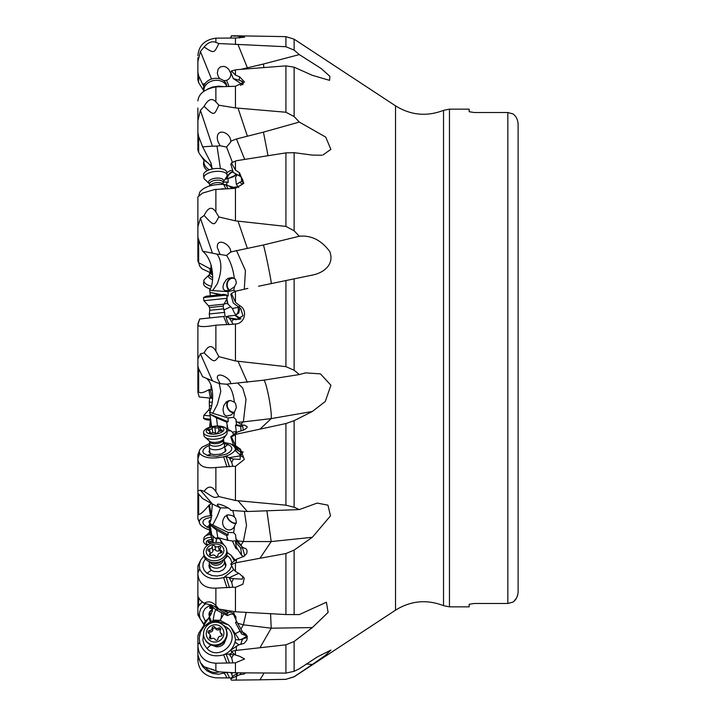 <?xml version="1.0" encoding="UTF-8"?>
<svg xmlns="http://www.w3.org/2000/svg" width="716" height="716" viewBox="0 0 716 716"><rect width="100%" height="100%" fill="white"/><g stroke="black" fill="none" stroke-linecap="round" stroke-linejoin="round"><path stroke-width="1.07" d="M211.005 264.795C213.18 273.673 213.18 281.325 211.005 287.743L209.654 289.989L212.697 290.598L217.154 283.992A20.558 9.8 101.2 0 0 217.369 283.536L217.387 283.5C222.148 270.675 222.023 260.875 217.002 254.108L202.619 251.191C206.154 253.894 208.947 258.431 211.005 264.795L211.005 269.297L212.303 271.436M220.439 168.618L217.002 146.082L212.401 146.198L202.619 146.798L211.005 163.114L211.005 166.479L212.213 169.012M211.005 163.114L212.276 169.003M221.307 294.625L209.994 292.388L209.654 289.989M209.994 292.388L210.388 295.78M226.623 295.914L228.144 295.985L226.865 295.735M228.144 295.985L228.064 291.645L212.697 290.598M217.333 247.62L220.134 254.466L226.542 255.469L230.731 251.934L263.434 244.988C265.591 252.175 272.17 284.941 271.212 283.634M228.064 291.645L233.667 290.302L234.526 286.722L229.666 290.123L225.182 290.75L223.285 289.103L222.962 287.116L223.705 283.679L226.337 279.67L228.27 278.291L231.948 277.593L234.374 278.452C233.058 268.867 230.454 261.206 226.542 255.469M220.134 254.466L217.002 254.108M218.899 216.957C214.093 225.173 214.907 227.258 204.149 215.471C208.088 207.273 211.99 206.11 215.874 211.99L218.899 216.957L235.448 220.859L285.926 226.417L294.124 230.785L299.315 236.253L263.434 244.988M235.448 220.859L235.448 188.326L214.818 189.48L202.583 193.078L197.885 196.927L197.885 226.739L200.417 218.192L204.149 215.471M217.297 247.244C216.787 237.014 230.946 244.371 230.731 251.934L230.812 252.327M202.619 251.191L197.885 237.363L197.885 226.739L197.885 256.623M202.619 146.798L198.645 136.425L197.885 132.594L197.885 108.009M205.188 83.45L202.619 84.246L203.827 86.206M202.619 84.246L198.645 75.771L197.885 72.468L197.885 57.638M197.885 72.665L197.885 79.95L198.645 82.644L203.926 91.102M211.005 166.479L208.795 163.687C203.577 159.229 200.194 155.408 198.645 152.239L197.885 150.02L197.885 119.608L197.885 142.198M211.005 269.297L198.771 262.745L199.648 266.092L201.948 268.769L210.441 272.715L209.77 268.249M197.885 222.9L197.885 261.277L198.771 262.745M212.41 272.617A5.406 3.106 4 0 1 211.775 273.082A10.176 4.394 6.7 0 0 211.381 272.975L211.104 269.404M212.303 390.712L211.005 389.683L208.795 389.728C203.577 392.807 200.194 393.505 198.645 391.822L197.885 391.688L197.885 349.981M212.554 542.853L211.005 535.344L209.654 534.557L210.576 528.068M212.008 515.538L211.775 515.511A10.176 4.394 6.7 0 1 211.381 515.556L209.43 504.807L211.873 503.536M206.897 378.522L209.26 381.36L211.005 384.931C213.18 392.279 213.18 400.217 211.005 408.747L209.654 412.013L212.697 413.284L217.154 404.862A20.558 7.303 112.7 0 0 217.369 404.361L220.805 391.339L219.239 383.463M211.605 426.709L209.94 414.224L216.527 417.893L226.623 422.118L228.046 429.349L227.384 428.956L226.99 425.519M212.366 503.983L211.005 519.7L209.654 523.333L212.697 525.025L217.154 516.451A20.558 3.365 119.1 0 0 217.369 516.003L220.519 507.707M216.008 542.415L216.438 538.853A9.424 1.53 -3.3 0 0 216.42 538.808A9.424 1.53 -3.3 0 0 215.122 538.217A7.84 3.356 -135.5 0 0 211.829 535.12L209.94 524.926L216.527 530.01L226.623 535.622L228.046 540.347L232.029 540.911M213.073 542.737L213.243 536.257M214.737 606.568L216.527 608.063L217.834 610.829L215.122 609.2A7.84 0.832 -140.4 0 0 211.829 606.318L211.005 604.581M259.962 647.738L271.212 628.192L312.346 627.574L294.124 641.482L285.926 644.83L235.448 650.495L235.448 655.033L239.574 656.241L244.604 658.98L235.448 662.837L215.874 663.213C204.686 662.524 198.69 656.617 197.885 645.492L197.885 636.05L198.645 633.356L211.005 614.4L213.126 607.401M212.321 611.401L212.061 607.105L209.654 608.135L212.562 609.03M197.885 614.946L203.935 624.808M197.885 614.775L197.885 571.789L199.701 569.005L199.236 564.996L200.578 560.234L204.024 555.768M197.885 615.116L197.885 607.991L198.645 605.942L202.145 601.905M209.976 606.765L210.343 604.877M209.94 606.747L209.654 608.135M197.885 643.532L199.701 642.771L199.236 637.75L200.578 631.888L203.809 626.751L208.571 622.911L211.381 621.577A10.176 9.872 -25.3 0 0 211.775 621.399A5.406 1.522 176.6 0 0 212.571 621.032A5.406 1.522 176.6 0 0 213.135 620.119L214.272 613.487L215.776 609.558M211.381 621.577L209.43 616.959M197.885 571.789L197.885 565.98L200.015 561.523M215.122 538.217L217.834 537.761L216.527 530.01M226.623 535.622L228.144 534.95L209.994 524.855L209.654 523.333M204.149 491.301C208.088 485.654 211.99 485.743 215.874 491.561L218.899 496.591C214.093 497.835 214.907 498.64 204.149 491.301L200.417 490.183L212.401 504.001L202.619 498.56L197.885 493.1L197.885 457.891L199.701 453.443C203.854 458.025 211.838 459.144 223.643 456.781L224.251 456.62C229.675 455.072 233.219 452.977 234.884 450.337L235.573 449.057L234.329 446.703L230.964 443.947L223.338 442.264M212.401 504.001L220.134 507.805L228.189 508.011M197.885 457.891L197.885 454.723L199.218 451.536L199.701 453.443L197.885 458.75M217.467 426.002L216.527 417.893M226.623 422.118L228.144 421.787L209.994 414.188L209.654 412.013M239.565 448.69L235.448 445.513L235.448 434.648L236.19 434.236L236.522 432.366L244.013 429.886L246.751 427.989L247.181 426.655L244.496 425.134L242.59 425.134L242.661 426.056L236.871 424.803A7.966 3.079 71.8 0 1 236.468 424.669L236.02 419.531L233.667 417.356L234.526 411.924L231 415.056L226.381 416.085L224.144 414.573L222.962 409.838L223.705 405.73L226.337 401.819L230.409 400.495L234.374 402.079C233.058 392.135 230.454 386.184 226.542 384.215L220.134 383.678L217.002 382.711L202.619 376.732L198.645 368.677L197.885 366.019L197.885 324.223L199.701 318.987L197.885 323.739M216.653 295.117L216.527 293.909L209.94 292.388M216.527 293.909L220.555 294.706M223.929 303.87L227.384 303.512L232.485 308.551A6.426 0.779 166.8 0 1 238.133 307.459A6.426 0.779 166.8 0 1 239.144 307.388M226.9 298.876L228.046 304.219M233.667 290.302L235.886 291.269M239.86 307.799L238.714 313.116L236.056 314.798C234.92 314.02 233.729 311.934 232.485 308.551M230.964 315.693L230.391 315.756M229.147 315.881L228.476 315.953M230.785 306.69L223.768 310.055M218.899 356.64C214.093 361.893 214.907 363.495 204.149 352.881C208.088 345.193 211.99 344.602 215.874 351.091L218.899 356.64L235.448 360.962L235.448 323.99L229.478 324.536C227.983 323.489 226.856 320.822 226.104 316.535L235.573 315.21L241.015 318.942M223.938 316.436L199.701 318.978L197.885 324.599M226.802 295.082L203.541 297.534L206.244 296.209L223.884 294.357L226.802 295.082L227.133 298.268L223.052 306.135L224.609 312.373L209.278 313.984L209.69 317.931L202.789 318.647M229.478 324.536L226.945 324.563L223.643 316.463L206.942 318.217M239.762 319.193L235.009 315.273M239.144 319.425L229.227 317.895L231.715 321.797L233.479 319.354L229.854 318.325M226.104 316.535L229.227 317.895M236.468 250.493L245.427 270.541L244.299 289.139M234.374 278.452L235.645 279.696L236.37 283.017L234.526 286.722M198.887 195.468L199.701 192.246C203.854 186.876 211.838 184.245 223.643 184.37L233.962 187.422M233.156 187.279L229.227 186.062L231.715 188.308L233.479 187.341C243.082 186.214 245.499 182.643 240.728 176.619L239.18 175.76L239.574 172.851L243.834 183.35L235.448 188.326M224.251 184.415L229.227 186.062M223.034 182.222L226.623 182.007L226.909 184.755M226.623 182.007L228.144 182.464L228.064 178.463L225.433 179.215M217.002 146.082L220.134 145.76L226.542 147.031L230.812 141.938L230.731 141.168L236.468 138.985L263.434 132.138L268.044 155.703M232.449 162.425L226.542 147.031M232.414 170.327L230.409 170.65L226.82 172.61M225.459 179.179L226.426 178.946M228.619 178.32L234.526 175.635L233.667 176.655L228.064 178.463M218.899 105.216C214.093 114.766 214.907 116.914 204.149 106.299C208.088 99.202 211.99 97.707 215.874 101.815L218.899 105.216L235.448 107.919L285.926 112.242L294.124 116.538L299.315 122.06L263.434 132.138M212.401 146.198L200.417 110.309L204.149 106.299M220.134 145.76L217.897 141.446L217.297 138.421C216.787 127.126 230.946 132.934 230.731 141.168L230.812 141.938M235.448 107.919L235.448 86.269L215.874 86.896C204.686 89.035 198.69 93.698 197.885 100.884M200.417 110.309L197.885 120.646M223.24 86.582L218.604 86.153L212.545 87.021L207.694 89.026M223.643 80.666L226.542 80.38C229.236 79.234 230.659 77.221 230.812 74.339L230.982 73.229M229.111 86.564L226.542 80.38M219.866 78.814L218.219 76.406L217.297 73.086L218.156 69.004L220.474 66.839L223.831 66.373L226.202 67.179L228.744 69.3L230.731 73.354M218.899 43.542C214.093 52.537 214.907 54.327 204.149 46.97C208.088 42.387 211.99 40.857 215.874 42.378L218.899 43.542L285.926 46.737L294.124 50.12L299.315 54.595L263.434 64.019L263.882 67.546M197.885 61.567L200.417 51.48L204.149 46.97M240.952 69.336L263.434 64.019M239.466 37.957L239.574 36.427L235.448 35.8L259.962 36.185M239.574 36.427L244.648 37.187L235.448 38.029L215.874 38.163C204.686 39.738 198.69 45.609 197.885 55.767M235.448 44.508L235.448 38.029M231.331 38.064L230.776 37.196L231.411 35.845L235.448 36.176M235.448 35.8L231.411 35.845M197.885 70.508L197.885 79.95M200.015 154.477L203.809 160.035L208.347 163.221M197.885 258.109L197.885 261.277M211.381 272.975L210.441 272.715M212.446 273.154L211.775 273.082M197.885 391.124L197.885 357.168M199.701 397.022L210.441 398.15L208.795 389.728M210.441 398.15L211.381 398.248C211.524 393.997 210.871 391.097 209.43 389.558M212.562 397.317A5.406 4.717 6.6 0 1 211.775 398.293L211.381 398.248M210.576 418.699L209.654 426.011L210.361 427.031M212.545 398.373L211.775 398.293M211.032 519.628L209.421 520.675L208.929 521.857L209.618 523.414M211.685 517.221L206.038 518.545L203.648 520.174L202.798 522.197L203.595 524.38L206.942 527.066L209.394 525.365M211.381 515.556L205.993 516.361L201.948 517.963L199.648 520.21L199.218 522.027L199.701 523.754L201.581 526.018L205.438 528.444L209.743 530.073M211.005 528.721L206.942 527.066M198.717 520.147L197.885 518.93L197.885 515.43L198.645 514.365C200.194 514.697 203.577 511.707 208.795 505.398L209.43 504.807M210.441 515.636L208.795 505.398M197.885 518.769L199.218 522.027M197.885 478.637L197.885 515.43M197.885 518.984L197.885 489.261M198.887 520.532L197.885 518.93M212.562 609.083L209.421 612.117L208.929 614.301L209.376 616.521M205.42 621.318L202.87 615.715L203.21 611.903L205.152 608.502L210.307 605.065M204.024 624.334L199.97 618.481L199.236 613.594L200.578 609.012L203.809 605.163L205.966 603.686M306.26 664L312.346 664.475L294.124 676.718L285.926 679.305L259.962 679.815L264.097 672.995M236.19 680.191L236.522 676.065L230.776 678.804L231.411 680.155L259.962 679.815M245.615 672.888L244.013 674.096L239.914 674.633L236.522 676.065M238.294 672.834L233.309 675.877L230.776 678.804M232.503 676.656L231.715 674.06L232.602 672.709M231.331 677.936L215.874 677.837C204.686 676.262 198.69 670.391 197.885 660.233L197.885 659.973M197.885 659.705L197.885 658.076M197.885 660.233L197.885 658.362L198.484 658.604M197.885 658.362L197.885 647.103M229.478 677.909C227.983 674.203 226.856 672.396 226.104 672.485L218.604 674.239L212.545 673.496L207.022 670.838L202.673 666.56L200.614 662.918M223.938 673.192L225.862 672.378M197.885 654.809L200.417 662.631L204.149 666.748L218.899 671.859L235.448 672.807L285.926 673.112L294.124 671.322L299.315 668.771L317.295 656.957L330.899 650.074L325.332 655.4L312.346 664.475M235.448 672.807L235.448 662.837M236.19 650.307L236.522 646.163L230.776 650.28L231.581 651.811L235.448 655.033M270.585 613.719L271.212 628.192L243.368 624.817L240.916 629.078L242.59 632.067L246.009 634.26L247.199 638.171L246.751 640.247L244.013 643.487L239.914 644.409L236.522 646.163M230.937 650.558L231.411 651.444L235.448 650.495M232.816 662.792L231.715 657.95L233.479 654.639L234.938 654.8M197.885 644.883L197.885 643.004M210.441 621.989L208.795 617.908M229.478 663.016L226.104 654.03L224.251 654.567C229.675 652.106 233.219 648.07 234.884 642.458L235.573 639.701L234.329 634.197L230.964 627.359L239.332 639.88L235.573 639.701M223.92 613.773L220.107 620.307L228.476 624.916L230.964 627.359M228.476 624.916L217.243 621.237L211.775 621.399M223.938 654.692L223.643 654.809C211.838 657.87 203.854 653.86 199.701 642.771L197.885 644.57M226.274 629.785L227.778 628.048C241.56 640.265 219.463 662.005 206.942 648.49L204.158 644.615L202.87 640.014L203.541 634.09M222.882 624.925L227.778 628.039M238.974 644.892L235.009 642.064M232.118 652.67L229.227 654.227L231.715 657.95M226.104 654.03L229.227 654.227M247.199 637.652A5.835 2.229 -23.3 0 0 246.394 637.759L239.332 639.88M235.976 619.698L233.38 614.265L230.785 614.086L227.384 615.617L226.99 614.775L228.046 615.223M213.135 620.119L220.107 620.307A6.426 1.817 91.6 0 0 221.539 612.565M217.834 610.829L227.384 615.617M216.527 608.063L226.623 613.952L226.99 614.775M226.623 613.952L228.144 613.075L222.801 609.96M228.144 613.075L228.064 612.314L224.278 610.247M228.064 612.314L230.087 612.019L233.667 613.361L233.98 611.643M233.667 613.361L235.94 616.95L235.886 620.047L237.667 623.242L243.368 624.817L246.215 612.395M218.899 609.083C216.957 606.971 212.043 605.047 204.149 603.32C208.088 600.831 211.99 601.583 215.874 605.575L218.899 609.083L235.448 611.777L285.926 614.552L299.315 614.588L326.398 602.219L328.107 612.404L312.346 627.574M197.885 596.392L200.417 600.411L204.149 603.32M266.916 510.902L271.212 541.582L312.346 537.277L294.124 550.103L285.926 553.54L259.962 558.283L271.212 541.582L243.368 541.52L240.916 545.153L242.59 547.355L246.009 548.76L247.056 550.488L246.751 553.477L244.013 556.323L236.522 559.187L230.776 563.859L232.933 568.504L235.448 571.404L235.448 562.865L259.962 558.283M235.448 571.404L239.574 573.847L244.263 578.152L242.876 584.229L235.448 587.326L232.816 587.218L231.715 582.43L233.479 578.689L242.393 579.119L242.993 576.156M235.448 611.777L235.448 587.326M236.19 562.525L236.522 559.187M235.448 562.865L231.411 564.62M233.309 568.853L230.838 564.181A10.293 8.109 170.2 0 1 231.581 565.3M232.816 587.218L215.874 588.149C204.686 588.471 198.69 583.692 197.885 573.802M234.427 560.879L230.964 555.177L235.707 560.646M227.124 552.573L230.964 555.177M228.476 553.334L227.133 552.627M229.478 587.711L226.104 576.944L223.643 577.535C211.838 580.542 203.854 577.705 199.701 568.996L197.885 572.943M223.938 577.436L233.729 569.641M231.528 566.32L229.594 569.99L226.283 573.042L221.969 575.136L217.136 576.031L212.33 575.646L206.942 573.248L204.158 570.276L202.87 566.651L203.21 562.785L205.42 558.793M223.571 560.109L227.778 555.876L230.561 558.856L231.903 562.937M238.544 573.391L229.227 577.705L231.715 582.43M226.104 576.944L229.227 577.705M221.342 538.289L219.382 538.548L223.893 544.966M237.784 549.235L236.056 548.725L232.485 541.207A6.426 5.343 156 0 1 236.423 541.144M221.271 543.408A6.426 1.709 84.1 0 0 219.382 538.548L216.438 538.853M228.046 540.347L218.622 537.814M227.384 540.347L226.99 537.967M228.144 534.95L228.064 532.409L212.697 525.025M232.798 510.687L234.374 516.97L232.494 515.699L228.27 514.786L224.815 516.478L223.49 518.93C219.696 526.609 229.335 534.807 234.526 526.439L233.667 532.65L235.662 534.942L235.886 538.45L237.667 540.875L243.368 541.52L246.51 525.401L244.416 511.51M234.204 526.824L236.37 522.331L235.645 518.545L234.374 516.97M228.064 532.409L233.667 532.65M218.899 496.591L235.448 500.484L285.926 505.183L294.124 507.25L299.315 509.577L247.351 511.51L230.731 510.392C230.946 508.244 216.787 502.176 217.297 504.807L217.279 504.699M220.134 507.805L217.297 504.807M220.134 383.678L217.297 378.003C216.787 370.87 230.946 378.317 230.731 383.704L263.434 380.223C265.591 377.824 272.17 410.581 271.212 418.609L312.346 411.476L294.124 420.677L285.926 423.532L259.962 429.153L271.212 418.609L243.368 421.867L240.916 424.158L242.59 425.134M236.19 434.236L259.962 429.153M236.522 432.366L230.776 436.662L231.411 436.867L235.448 445.513L240.415 449.2L244.299 459.439L235.448 466.393L232.816 466.25L231.715 462.455L233.479 459.028L240.084 459.403L240.728 450.176L239.18 449.084L239.574 448.699M235.448 500.484L235.448 466.393M235.448 434.648L231.411 436.867M239.18 449.084L233.309 444.529L230.838 437.136A10.293 4.6 173.3 0 1 231.581 437.727M232.816 466.25L215.874 467.494C204.686 468.774 198.69 466.071 197.885 459.377M200.417 490.183L197.885 490.764L197.885 493.1M197.885 458.965L197.885 457.685M209.743 443.49L201.948 447.231L199.648 449.908L199.218 451.536M231.474 444.189L235.707 447.411L239.332 451.357L235.573 449.057M209.537 445.334L206.038 447.026L203.648 449.12L202.798 451.304L203.595 453.326L208.088 455.725L217.136 456.325L226.283 454.132L229.594 452.252L231.519 450.104L231.859 447.947L230.561 446.014L227.778 444.52L223.902 443.651M235.009 450.149L240.522 455.439M242.885 457.13L240.88 455.761L229.227 457.667L231.715 462.455M224.251 456.62L226.104 456.495L229.227 457.667M243.118 451.948L239.332 451.357M223.535 439.185L223.902 442.309M233.685 434.478L232.485 432.231L230.785 430.817L226.9 430.844M226.346 428.741L227.384 428.956M230.785 430.817L228.046 429.349M228.144 421.787L228.064 417.965L212.697 413.284M233.667 417.356L228.064 417.965M226.542 384.215L230.812 383.642M212.401 380.822L200.417 353.767L204.149 352.881M235.448 360.962L285.926 366.655L294.124 370.235L299.315 374.558L263.434 380.223M226.945 324.563L215.874 325.162C204.686 327.131 198.69 327.042 197.885 324.876M197.885 358.832L200.417 353.767M197.885 366.019L197.885 357.884M232.816 323.838L231.715 321.797M233.479 319.354L236.244 319.766L242.966 315.729L240.728 308.498L239.18 307.415L239.574 305.589C248.094 309.724 244.97 323.775 235.448 323.99M299.315 236.253C311.236 235.09 321.403 240.218 329.825 251.629C334.936 265.645 321.905 273.369 312.346 275.078L258.565 286.221M239.574 305.589L235.448 302.286L235.448 291.26L247.879 288.405M239.18 307.415L233.309 303.056L230.838 294.419L231.411 293.497L235.448 302.286M235.448 291.26L231.411 293.497M321.833 155.211L312.346 155.104L294.124 152.678L285.926 152.884L236.19 160.76L231.411 162.899L235.448 170.095L235.448 161.082M235.448 170.095L239.574 172.851M227.957 188.818L226.104 184.791M223.643 184.37L225.889 188.809M197.885 196.927L197.885 237.363M233.479 187.341L229.854 186.366M239.18 175.76L233.309 172.475L230.838 164.295L231.411 162.899M236.173 176.19L236.37 174.212M235.886 174.641L233.667 176.655M237.184 174.668L235.519 177.183A7.966 3.714 -82 0 1 235.501 177.201L236.361 184.361L241.632 181.345L241.292 176.986M236.361 184.361L238.688 187.583M244.684 159.382L236.468 138.985M236.056 174.042L234.526 175.635M329.432 80.317L312.346 75.323L294.124 67.179L285.926 65.863L236.19 69.738L231.411 70.947L235.448 75.117L235.448 69.908M235.448 75.117L239.574 76.791L244.532 81.991L235.448 86.269M243.261 83.799L242.375 81.409L239.18 80.21L239.574 76.791M240.728 80.666L243.279 82.85M242.778 84.748L233.309 78.635L230.838 72.531A10.293 7.885 170.6 0 0 231.581 71.349M230.838 72.531L231.411 70.947M239.18 80.21L233.309 78.635M329.602 80.29L329.888 76.344L321.242 68.575L299.315 54.595M322.916 155.014L330.864 149.349L325.744 137.132L299.315 122.06M312.346 411.476L325.288 401.479L330.917 385.226L320.428 373.859L305.562 372.884L299.315 374.558M312.346 537.277L330.497 515.86L327.946 505.156L317.179 503.08L299.315 509.577M199.388 616.351L197.885 614.597M197.885 583.406L197.885 607.991M197.885 613.907L199.352 616.145M235.886 421.106L237.667 422.279L243.368 421.867L245.991 399.304L242.706 388.036L237.748 383.203M234.374 402.079L235.645 403.636L236.37 407.583L234.526 411.924M237.667 422.279L240.916 424.158M232.485 432.231A6.426 3.392 164.5 0 1 236.271 431.712M236.871 424.803L235.519 425.241A7.966 3.079 -108.2 0 0 235.519 425.241L236.468 424.669M241.068 430.808L240.701 426.369L235.519 425.241L236.361 432.428M242.661 426.056L243.324 430.164M240.701 426.369L242.536 426.074M230.776 436.662L230.838 437.136M233.479 459.028L229.854 458.142M229.478 466.904L226.104 456.495M223.643 456.781L226.945 466.939M241.015 452.038A6.426 4.242 137.5 0 0 242.294 451.93M233.846 412.747A6.936 5.442 60.1 0 1 226.748 404.522A6.936 5.442 60.1 0 1 228.279 400.772M229.487 400.521A6.426 5.039 -119.9 0 0 229.389 400.575A6.426 5.039 -119.9 0 0 227.178 404.638A6.426 5.039 -119.9 0 0 234.293 412.219M474.305 603.481L507.841 603.481L474.305 603.481L469.159 604.277L474.305 603.481M469.159 111.723L474.305 112.519L469.159 111.723L469.159 109.154L449.46 109.154L449.46 606.846L469.159 606.846L469.159 604.277M507.841 603.481L512.978 602.084C515.976 599.99 517.695 596.67 518.115 592.105L518.115 123.895C517.695 119.33 515.976 116.01 512.978 113.916L507.841 112.519L507.841 603.481L512.978 602.084M474.305 112.519L507.841 112.519M518.115 453.103L518.115 262.897M517.695 595.148L516.621 597.824L513.998 601.216M227.232 514.965A6.426 3.678 -139 0 0 227.178 515.404A6.426 3.678 -139 0 0 230.301 520.988A6.426 3.678 -139 0 0 236.235 523.047M236.101 523.521A6.936 3.965 41 0 1 229.872 521.006A6.936 3.965 41 0 1 226.748 515.18A6.936 3.965 41 0 1 226.748 515.117M233.085 171.974A6.426 4.69 -52 0 0 227.214 178.723M226.784 178.848A6.936 5.066 128 0 1 232.915 171.563M234.571 278.587A6.426 5.397 -83.5 0 0 233.318 278.264A6.426 5.397 -83.5 0 0 227.178 284.646A6.426 5.397 -83.5 0 0 229.612 290.141M229.075 290.338A6.936 5.835 96.5 0 1 226.748 284.646A6.936 5.835 96.5 0 1 232.691 277.719M240.424 85.383L242.142 84.282M243.171 182.177L241.632 181.345M209.618 450.14L208.929 451.653L210.764 453.819L213.681 454.57L219.293 454.338L221.951 453.622L225.504 451.366L226.005 450.087L224.931 448.359M240.916 545.153L237.667 540.875M242.59 547.355L236.871 541.538A7.966 1.781 64 0 1 236.468 541.072L235.886 538.45M243.664 556.52L241.632 555.383L236.361 547.176L235.501 542.182L236.468 541.072M236.871 541.538L235.519 542.2A7.966 1.781 -116 0 0 235.519 542.2L240.701 547.937L242.536 547.955L244.791 555.813M241.632 555.383L240.701 547.937M233.479 578.689L229.854 578.125M223.643 577.535L226.945 587.729M209.376 563.59L208.929 565.721L209.385 567.913L211.363 570.294L213.681 571.466L219.293 571.645L223.285 569.739L225.504 566.938L226.005 564.682L224.582 561.031M237.667 623.242L240.916 629.078M235.886 620.047L242.59 632.067M232.485 613.898A6.426 6.229 113.1 0 1 234.105 613.737M247.423 636.175L241.632 634L235.501 622.652L236.468 621.211M236.871 621.927L235.519 622.669L240.701 631.888L242.661 632.237M241.632 634L240.701 631.888M233.479 654.639L229.854 654.505M223.643 654.809L226.945 663.025M241.015 639.683L246.975 636.202M212.518 645.429L216.429 646.825L219.293 646.629L221.951 645.51L224.099 643.603L225.961 639.084M239.914 674.633L241.176 672.852M237.676 673.165L236.262 676.164M230.803 672.637L231.715 674.06M223.643 673.291C224.332 673.049 225.433 674.588 226.945 677.909M198.815 659.552L197.885 659.436M227.384 303.512L226.99 299.7M211.059 408.603L209.502 408.442L209.278 402.016L212.321 402.338M209.797 405.695L211.784 405.9M210.388 420.22L206.244 419.791L203.541 418.466L203.872 415.289L210.191 415.951M203.541 418.466L210.513 419.2M209.779 529.777L209.296 526.672A7.706 3.329 6.7 0 1 209.287 526.269A7.706 3.329 6.7 0 1 209.976 525.105M210.155 531.03A6.811 2.936 -173.3 0 0 209.511 532.077L209.806 529.598A6.811 2.936 6.7 0 1 210.522 528.489M207.318 545.359A11.689 5.048 6.7 0 1 203.559 541.01L203.89 538.137A11.689 5.048 6.7 0 1 204.346 537.009A11.689 5.048 6.7 0 1 207.38 535.094A11.689 5.048 6.7 0 1 209.663 534.557M203.559 541.01A11.689 5.048 6.7 0 1 207.04 537.967A11.689 5.048 6.7 0 1 212.079 537.179M207.953 544.894A8.869 3.831 6.7 0 1 208.902 539.945A8.869 3.831 6.7 0 1 212.473 539.363M212.527 540.168A1.441 0.618 -173.3 0 0 212.187 540.508A1.441 0.618 -173.3 0 0 212.187 540.553A2.613 1.128 6.7 0 1 212.178 540.625A2.613 1.128 6.7 0 1 211.399 541.305A2.613 1.128 6.7 0 1 209.484 541.439A1.441 0.618 -173.3 0 0 208.007 541.896A1.441 0.618 -173.3 0 0 208.732 542.54A2.613 1.128 6.7 0 1 210.065 543.712L210.325 541.475M209.287 617.174A7.706 5.997 9.6 0 1 209.341 616.718A7.706 5.997 9.6 0 1 211.56 613.361M207.38 619.465A11.689 9.093 9.6 0 1 208.025 619.045L207.228 619.573A11.689 9.093 9.6 0 1 207.38 619.465M203.926 624.898L203.971 624.585A11.689 9.093 9.6 0 1 207.228 619.573M219.194 671.877A11.689 11.34 25.3 0 1 205.474 667.169M213.941 669.872A8.869 8.601 25.3 0 1 210.943 668.869M225.746 628.648L226.077 629.355A11.689 11.34 154.7 0 1 223.634 642.306A11.689 11.34 154.7 0 1 204.928 639.343L204.597 638.627A11.689 11.34 154.7 0 1 207.04 625.677A11.689 11.34 154.7 0 1 225.746 628.648A11.689 11.34 154.7 0 1 223.294 641.599A11.689 11.34 154.7 0 1 204.597 638.627M208.902 627.368A8.869 8.601 154.7 0 1 221.369 627.216A8.869 8.601 154.7 0 1 221.226 639.451A8.869 8.601 154.7 0 1 208.759 639.603A8.869 8.601 154.7 0 1 208.902 627.368M221.387 633.579A2.613 2.533 154.7 0 1 220.456 630.026A1.441 1.396 -25.3 0 0 218.505 628.12A2.613 2.533 154.7 0 1 214.881 627.207A1.441 1.396 -25.3 0 0 212.187 627.95A2.613 2.533 154.7 0 1 209.484 630.59A1.441 1.396 -25.3 0 0 208.732 633.239A2.613 2.533 154.7 0 1 209.672 636.793A1.441 1.396 -25.3 0 0 211.614 638.699A2.613 2.533 154.7 0 1 215.248 639.612A1.441 1.396 -25.3 0 0 217.941 638.878A2.613 2.533 154.7 0 1 220.635 636.229A1.441 1.396 -25.3 0 0 221.387 633.579L222.085 635.065A1.441 1.396 154.7 0 1 222.094 635.065A2.613 2.533 -25.3 0 1 220.993 633.92L220.295 632.443M208.732 633.23A1.441 1.396 154.7 0 1 210.182 632.067A2.613 2.533 -25.3 0 0 212.885 629.427A1.441 1.396 154.7 0 1 215.579 628.684A2.613 2.533 -25.3 0 0 219.212 629.597A1.441 1.396 154.7 0 1 220.644 629.552M210.173 638.753A1.441 1.396 154.7 0 1 210.37 638.278A2.613 2.533 -25.3 0 0 210.531 635.853L209.833 634.376M224.027 559.339A7.706 5.997 170.4 0 1 224.547 560.825A7.706 5.997 170.4 0 1 222.3 566.061A7.706 5.997 170.4 0 1 214.433 567.967A7.706 5.997 170.4 0 1 209.341 563.385A7.706 5.997 170.4 0 1 209.341 561.818M223.294 560.037A6.811 5.298 170.4 0 1 221.298 563.376A6.811 5.298 170.4 0 1 210.262 562.23M226.704 549.646L227.035 551.633A11.689 9.093 170.4 0 1 225.701 557.308A11.689 9.093 170.4 0 1 223.634 559.581A11.689 9.093 170.4 0 1 207.228 560.538A11.689 9.093 170.4 0 1 203.971 555.518L203.639 553.531A11.689 9.093 170.4 0 1 207.04 545.583A11.689 9.093 170.4 0 1 218.971 542.701A11.689 9.093 170.4 0 1 226.704 549.646A11.689 9.093 170.4 0 1 223.294 557.594A11.689 9.093 170.4 0 1 211.363 560.476A11.689 9.093 170.4 0 1 203.639 553.531M208.902 546.398A8.869 6.892 170.4 0 1 221.369 545.69A8.869 6.892 170.4 0 1 221.226 555.509A8.869 6.892 170.4 0 1 208.759 556.207A8.869 6.892 170.4 0 1 208.902 546.398M221.387 550.792A2.613 2.032 170.4 0 1 220.081 549.36A2.613 2.032 170.4 0 1 220.456 547.982A1.441 1.119 -9.6 0 0 218.505 546.55A2.613 2.032 170.4 0 1 214.881 545.986A1.441 1.119 -9.6 0 0 212.187 546.702A2.613 2.032 170.4 0 1 211.399 548.241A2.613 2.032 170.4 0 1 209.484 548.948A1.441 1.119 -9.6 0 0 208.732 551.105A2.613 2.032 170.4 0 1 210.048 552.537A2.613 2.032 170.4 0 1 209.672 553.915A1.441 1.119 -9.6 0 0 211.614 555.356A2.613 2.032 170.4 0 1 215.248 555.92A1.441 1.119 -9.6 0 0 217.941 555.195A2.613 2.032 170.4 0 1 220.635 552.949A1.441 1.119 -9.6 0 0 221.387 550.792L221.683 552.564M210.137 553.101A1.441 1.119 170.4 0 1 210.182 553.092A2.613 2.032 -9.6 0 0 212.097 552.385A2.613 2.032 -9.6 0 0 212.885 550.846A1.441 1.119 170.4 0 1 215.579 550.13A2.613 2.032 -9.6 0 0 219.212 550.693A1.441 1.119 170.4 0 1 220.268 550.488M223.311 442.202L224.502 445.11A7.706 3.329 173.3 0 1 224.6 445.504A7.706 3.329 173.3 0 1 222.3 448.279A7.706 3.329 173.3 0 1 214.147 449.773A7.706 3.329 173.3 0 1 209.287 447.285A7.706 3.329 173.3 0 1 209.296 446.882L209.779 443.786M221.298 444.833A6.811 2.936 173.3 0 1 214.093 446.158A6.811 2.936 173.3 0 1 209.806 443.956L209.511 441.477A6.811 2.936 -6.7 0 0 213.807 443.678A6.811 2.936 -6.7 0 0 221.011 442.354A6.811 2.936 173.3 0 0 223.043 439.901L223.329 442.381A6.811 2.936 173.3 0 1 221.298 444.833M226.784 429.842L227.115 432.715A11.689 5.048 173.3 0 1 226.954 433.878A11.689 5.048 173.3 0 1 223.634 436.921A11.689 5.048 173.3 0 1 204.346 436.554A11.689 5.048 173.3 0 1 203.89 435.418L203.559 432.554A11.689 5.048 173.3 0 1 207.04 428.338A11.689 5.048 173.3 0 1 219.409 426.074A11.689 5.048 173.3 0 1 226.784 429.842A11.689 5.048 173.3 0 1 223.294 434.057A11.689 5.048 173.3 0 1 210.934 436.321A11.689 5.048 173.3 0 1 203.559 432.554M208.902 428.105A8.869 3.831 173.3 0 1 221.369 426.987A8.869 3.831 173.3 0 1 221.226 432.446A8.869 3.831 173.3 0 1 208.759 433.565A8.869 3.831 173.3 0 1 208.902 428.105M221.387 429.824A2.613 1.128 173.3 0 1 220.063 429.009A2.613 1.128 173.3 0 1 220.456 428.311A1.441 0.618 -6.7 0 0 220.671 427.935A1.441 0.618 -6.7 0 0 218.505 427.631A2.613 1.128 173.3 0 1 214.881 427.533A1.441 0.618 -6.7 0 0 213.261 427.371A1.441 0.618 -6.7 0 0 212.187 428.087A2.613 1.128 173.3 0 1 211.399 428.991A2.613 1.128 173.3 0 1 209.484 429.493A1.441 0.618 -6.7 0 0 208.007 430.289A1.441 0.618 -6.7 0 0 208.732 430.728A2.613 1.128 173.3 0 1 210.065 431.542A2.613 1.128 173.3 0 1 209.672 432.24A1.441 0.618 -6.7 0 0 209.457 432.625A1.441 0.618 -6.7 0 0 211.614 432.92A2.613 1.128 173.3 0 1 215.248 433.019A1.441 0.618 -6.7 0 0 217.512 432.965A1.441 0.618 -6.7 0 0 217.941 432.464A2.613 1.128 173.3 0 1 220.635 431.059A1.441 0.618 -6.7 0 0 221.691 430.781A1.441 0.618 -6.7 0 0 222.121 430.262A1.441 0.618 -6.7 0 0 221.387 429.824L221.513 430.862M223.338 308.882L209.797 310.305L209.278 313.984M227.133 298.268L203.872 300.711L208.499 305.777L223.661 304.184M223.177 184.343A6.811 2.936 173.3 0 0 221.298 183.045A6.811 2.936 173.3 0 0 214.317 183.036A6.811 2.936 173.3 0 0 209.842 185.9M223.043 182.347L226.936 176.36A11.689 5.048 173.3 0 0 227.115 175.151A11.689 5.048 173.3 0 0 223.634 172.109A11.689 5.048 173.3 0 0 210.728 172.332A11.689 5.048 173.3 0 0 203.89 177.863A11.689 5.048 173.3 0 0 204.346 178.991L209.511 183.923A6.811 2.936 -6.7 0 1 213.493 180.701A6.811 2.936 -6.7 0 1 221.011 180.575A6.811 2.936 173.3 0 1 223.043 182.347L223.276 184.352M227.115 175.151L226.784 172.279A11.689 5.048 173.3 0 0 223.294 169.244A11.689 5.048 173.3 0 0 210.388 169.468A11.689 5.048 173.3 0 0 203.559 174.99L203.89 177.863M226.802 86.573A11.689 9.093 170.4 0 0 223.634 82.403A11.689 9.093 170.4 0 0 210.432 81.57A11.689 9.093 170.4 0 0 203.944 91.192L203.639 89.428A11.689 9.093 170.4 0 1 209.967 79.646A11.689 9.093 170.4 0 1 223.294 80.416A11.689 9.093 170.4 0 1 226.704 85.535L226.874 86.573M204.024 160.232A11.689 9.093 9.6 0 0 203.971 160.482A11.689 9.093 9.6 0 0 207.38 168.43A11.689 9.093 9.6 0 0 209.367 169.79M203.971 160.482L203.639 162.469A11.689 9.093 9.6 0 0 207.04 170.417A11.689 9.093 9.6 0 0 207.318 170.641M209.842 272.545A6.811 2.936 6.7 0 0 211.829 274.496A6.811 2.936 6.7 0 0 212.527 274.819M212.562 277.432A6.811 2.936 6.7 0 1 211.542 276.976A6.811 2.936 -173.3 0 1 209.511 274.523L204.346 279.446A11.689 5.048 6.7 0 0 203.89 280.582A11.689 5.048 6.7 0 0 207.38 284.789A11.689 5.048 6.7 0 0 211.56 286.328M203.89 280.582L203.559 283.447A11.689 5.048 6.7 0 0 207.04 287.662A11.689 5.048 6.7 0 0 210.361 288.969M200.417 218.192L212.401 253.133M238.043 221.19L247.351 248.345M215.874 189.328L215.874 211.99M198.645 75.771L198.645 82.644M198.645 136.425L198.645 152.239M198.645 240.961L198.645 262.575M211.005 389.683L211.005 384.931M198.645 368.677L198.645 391.822M211.005 535.344L211.005 530.27M211.005 503.787L211.005 503.232M211.005 426.852L211.005 421.84M211.005 607.311L211.005 605.101M198.645 598.361L198.645 605.942M236.056 314.798A6.426 4.591 84 0 0 237.882 312.31A6.426 4.591 84 0 0 238.133 307.459M238.777 317.582A6.426 5.361 112.8 0 0 243.046 315.47M236.289 316.365L234.884 315.282M247.351 136.067L238.043 108.17M215.874 86.896L215.874 101.815M200.417 51.48L211.524 79.046M247.351 67.752L238.043 44.634M285.926 46.737L285.926 36.641L257.787 36.149M294.124 50.12L294.124 39.174L285.926 36.641M230.838 37.313A10.293 9.934 156.2 0 0 231.581 35.863M215.874 38.163L215.874 42.378M198.645 494.282L198.645 514.365M449.46 109.154L443.526 110.345L443.526 605.655C426.79 599.211 410.787 600.706 395.527 610.157L294.124 676.826L285.926 679.305M285.926 673.112L285.926 644.83M294.124 671.322L294.124 641.482M230.838 650.388A10.293 10.015 152.8 0 1 231.241 651.086M215.874 663.213L215.874 670.552M236.289 643.111L234.884 642.458M241.015 644.436A6.426 4.027 109.4 0 1 241.238 642.789A6.426 4.027 109.4 0 1 243.118 638.833M240.057 631.145L234.329 634.197M220.107 620.307L217.243 621.237M285.926 614.552L285.926 553.54M294.124 614.713L294.124 550.103M215.874 588.149L215.874 605.575M234.821 560.556L234.329 560.503M242.921 556.851A6.426 2.273 147.1 0 0 243.413 556.377M219.382 538.548L215.328 538.137M247.351 511.51L238.043 500.77M285.926 505.183L285.926 423.532M294.124 507.25L294.124 420.677M215.874 467.494L215.874 491.561M236.289 451.501L234.884 450.337M241.077 455.931A6.426 1.208 131.5 0 1 241.238 454.866A6.426 1.208 131.5 0 1 242.661 452.566M237.068 447.697A6.426 4.242 -42.5 0 1 235.707 447.411L234.329 446.703M247.351 382.335L238.043 361.303M215.874 325.162L215.874 351.091M285.926 366.655L285.926 280.538M294.124 370.235L294.124 278.837M230.838 294.419L231.581 294.365M285.926 226.417L285.926 152.884M230.838 164.295A10.293 4.278 173.4 0 0 231.581 163.606M285.926 112.242L285.926 65.863M395.527 610.157L395.527 105.843L294.124 39.174M294.124 116.538L294.124 67.179M294.124 230.785L294.124 152.678M242.196 184.37L239.815 182.088M224.788 447.142L227.778 444.529M206.942 455.376L211.363 454.051M236.056 548.725A6.426 3.231 126.5 0 0 236.763 547.749M211.363 570.294L206.942 573.248M242.536 632.21L245.248 635.155M246.394 637.759A6.426 0.618 157.2 0 0 247.181 637.374M211.363 644.49L206.942 648.49M210.379 410.42L208.499 410.223L209.502 408.442M210.012 531.997A7.616 3.285 -173.3 0 0 209.761 532.122L204.346 537.009M212.142 540.768L211.873 543.041M208.866 541.439L208.732 542.54M218.505 628.12L219.212 629.597M210.37 638.278L209.672 636.793M210.182 632.067L209.484 630.59M212.885 629.427L212.187 627.95M215.579 628.684L214.881 627.207M221.065 561.604A6.811 5.298 170.4 0 1 221.011 561.657A6.811 5.298 -9.6 0 1 212.885 562.991M218.505 546.55L219.212 550.693M209.904 555.321L209.672 553.915M210.182 553.092L209.484 548.948M212.885 550.846L212.187 546.702M215.579 550.13L214.881 545.986M226.936 433.923L222.792 439.919A7.616 3.285 173.3 0 1 221.378 440.877A7.616 3.285 -6.7 0 1 209.761 441.441L204.346 436.554M218.505 427.631L218.953 431.453M209.752 432.947L209.672 432.24M209.663 431.032L209.484 429.493M212.715 432.661L212.187 428.087M215.534 433.162L214.881 427.533M223.052 306.135L209.502 307.558L209.797 310.305M222.998 182.15A7.616 3.285 173.3 0 0 221.378 178.588A7.616 3.285 -6.7 0 0 211.444 179.277A7.616 3.285 -6.7 0 0 209.502 183.717M209.502 274.72A7.616 3.285 -173.3 0 0 210.781 278.846A7.616 3.285 6.7 0 0 212.527 279.571M233.846 176.619L228.064 178.508M199.209 396.968L197.885 392.261M285.926 679.359L257.787 679.851M230.892 650.486L231.277 651.166M199.791 634.224L199.451 635.817M223.714 188.818L221.414 188.845M304.56 373.081L305.562 372.902M443.526 605.655L449.46 606.846M443.526 110.345C426.79 116.789 410.787 115.294 395.527 105.843M209.278 402.016L209.69 398.069M203.872 415.289L208.499 410.223M209.287 526.269L209.994 520.174M209.341 616.718L210.352 610.721M224.547 560.825L225.558 566.821M209.341 563.385L210.352 569.381M225.612 557.433L223.061 560.234C217.387 563.009 216.671 565.488 207.228 560.538M220.68 552.949L220.081 549.36M210.558 555.553L210.048 552.537M224.6 445.504L225.307 451.599M209.287 447.285L209.994 453.38M220.304 431.095L220.063 429.009M210.244 433.073L210.065 431.542M224.609 312.373L225.021 316.32M208.499 305.777L209.502 307.558M203.541 297.534L203.872 300.711M209.511 183.923L209.743 185.927M209.511 274.523L209.743 272.51"/></g></svg>
